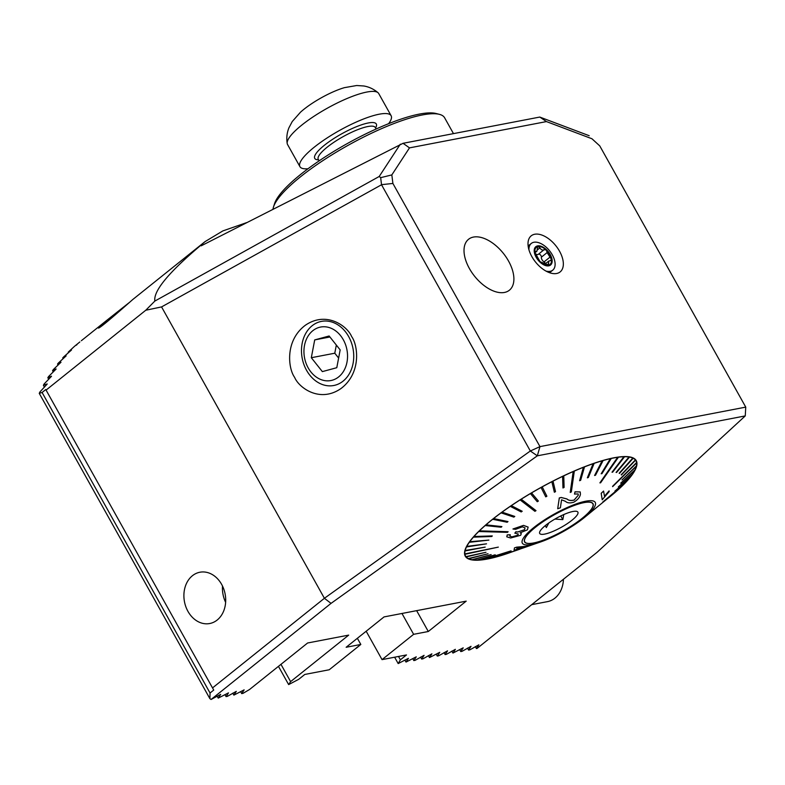 <?xml version="1.0" encoding="UTF-8"?>
<svg xmlns="http://www.w3.org/2000/svg" width="785" height="785" viewBox="0 0 785 785"><rect width="100%" height="100%" fill="white"/><g stroke="black" fill="none" stroke-linecap="round" stroke-linejoin="round"><path stroke-width="1.18" d="M469.391 268.509A32.646 18.369 51.3 0 0 509.367 290.234A32.646 18.369 51.3 0 0 503.293 253.27A32.646 18.369 51.3 0 0 468.547 239.288A32.646 18.369 51.3 0 0 469.391 268.509M599.76 145.892L591.939 138.749L546.458 121.587L409.495 147.874L391.833 174.908L392.892 183.445L539.972 446.616L745.75 407.121L599.76 145.892L591.939 138.749M531.818 256.538A23.128 13.021 51.3 0 0 554.975 273.671A23.128 13.021 51.3 0 0 555.839 245.734A23.128 13.021 51.3 0 0 528.384 240.475A23.128 13.021 51.3 0 0 531.818 256.538M607.629 498.553A97.929 23.059 150.8 0 0 609.425 497.131A97.929 23.059 150.8 0 0 636.233 460.618A97.929 23.059 150.8 0 0 539.501 488.27A97.929 23.059 150.8 0 0 465.269 556.172A97.929 23.059 150.8 0 0 511.506 552.081M128.985 302.774L107.143 320.045L98.351 327.934C98.233 330.318 131.164 300.851 132.91 299.399L205.052 241.613L222.862 230.908L246.676 222.606M79.834 341.966L74.879 346.008A424.342 238.856 51.3 0 0 73.908 346.862L69.149 351.258A424.342 238.856 51.3 0 0 68.216 352.18L71.504 349.982M82.867 339.503L82.131 340.111M77.028 344.556L76.322 345.214M71.445 350.061L63.654 356.92A424.342 238.856 51.3 0 0 62.751 357.901L66.126 355.87M66.077 355.958L58.384 363.004A424.342 238.856 51.3 0 0 57.531 364.054L60.994 362.189M60.955 362.287L53.37 369.519A424.342 238.856 51.3 0 0 52.556 370.657L56.118 368.96M56.078 369.078L48.611 376.506A424.342 238.856 51.3 0 0 47.836 377.722L51.496 376.201M51.476 376.329L44.117 383.983A424.342 238.856 51.3 0 0 43.401 385.278L47.169 383.943M47.149 384.091L39.917 391.97A424.342 238.856 51.3 0 0 39.25 393.354L42.086 392.48L210.046 693.018L213.726 690.064L45.765 389.537L42.086 392.48M213.726 690.064L45.765 389.537M46.443 389.802L145.774 310.232L154.851 301.067C153.252 291.039 168.726 272.316 201.274 244.891L205.052 241.613M201.274 244.891L201.186 245.823L403.048 143.302L539.776 117.063L589.201 135.717M745.75 407.121L745.259 415.913L597.051 552.326L477.074 648.43L476.416 648.557L478.84 644.828L469.901 649.813L468.596 650.058L471.02 646.33L462.071 651.314L460.766 651.56L463.199 647.831L452.945 653.061L455.369 649.332L446.429 654.317L445.124 654.562L447.548 650.834L438.609 655.818L437.294 656.064L439.728 652.335L429.474 657.565L431.897 653.836L422.958 658.821L421.653 659.066L424.077 655.338L415.137 660.322L413.832 660.568L416.256 656.839L406.002 662.069L408.426 658.34L398.181 663.57L400.389 659.812L406.493 654.935L382.04 659.626L366.173 631.228M745.259 415.913L537.323 455.82L331.044 603.371L211.067 699.484L209.899 698.679L210.046 693.018M382.04 659.626L413.626 634.319L428.296 631.503L466.202 601.143L384.051 616.912L346.146 647.272L360.815 644.456L329.229 669.762L304.786 674.452L298.683 679.339L288.644 684.589L290.617 681.625L348.687 635.114L307.612 642.993L249.542 689.505L243.016 693.351L241.701 693.606L244.135 689.868L233.881 695.108L236.305 691.369L227.365 696.354L226.06 696.609L228.484 692.87L218.23 698.11L220.663 694.372L211.067 699.484M360.815 644.456L357.361 638.284M428.296 631.503L416.639 610.652M413.626 634.319L401.969 613.468M398.515 656.456L400.389 659.812M280.961 664.345L290.617 681.625M222.508 586.032A26.111 20.685 -100.9 0 0 225.629 602.331M217.18 620.032A26.111 20.685 79.1 0 1 209.723 623.526A26.111 20.685 79.1 0 1 184.485 601.781A26.111 20.685 79.1 0 1 199.881 572.236A26.111 20.685 79.1 0 1 223.754 589.015A26.111 20.685 79.1 0 1 217.18 620.032M212.892 687.621L324.401 598.288L530.326 450.992L381.53 184.76L161.563 306.915L324.401 598.288L331.044 603.371M161.563 306.915L145.774 310.232M294.611 377.33C298.653 387.417 319.505 403.304 340.837 388.644C361.699 373.12 357.95 344.998 351.621 336.549C347.588 326.452 326.737 310.566 305.394 325.226C284.543 340.749 288.281 368.872 294.611 377.33M394.62 657.212L398.181 663.57M404.913 660.126L406.002 662.069M412.743 658.625L413.832 660.568M420.564 657.123L421.653 659.066M428.384 655.622L429.474 657.565M436.215 654.121L437.294 656.064M444.035 652.62L445.124 654.562M451.856 651.118L452.945 653.061M459.686 649.617L460.766 651.56M467.507 648.116L468.596 650.058M475.327 646.614L476.416 648.557M278.449 666.347L288.644 684.589M57.531 364.054L58.1 365.074M240.622 691.654L241.701 693.606M52.556 370.657L53.272 371.943M232.792 693.155L233.881 695.108M47.836 377.722L48.719 379.292M224.971 694.656L226.06 696.609M43.401 385.278L44.451 387.152M217.151 696.158L218.23 698.11M39.25 393.354L209.899 698.679M68.216 352.18L68.491 352.681M62.751 357.901L63.173 358.657M154.851 301.067L379.214 176.478L400.311 144.195M381.53 184.76L380.676 177.665L379.214 176.478M530.326 450.992L537.323 455.82L539.972 446.616L530.326 450.992M381.549 184.671L392.892 183.445M380.676 177.665L391.833 174.908M403.048 143.302L409.495 147.874M539.835 117.073L546.458 121.587M308.024 168.736A52.222 12.295 -29.2 0 1 299.939 166.675L287.555 144.518A52.222 12.295 -29.2 0 1 287.212 143.547C286.339 137.993 286.917 132.734 288.949 127.778L292.246 121.547L300.478 112.216A35.904 8.458 -29.2 0 1 316.973 100.313A35.904 8.458 -29.2 0 1 344.448 87.645L356.714 85.516L363.74 85.977C369.028 86.841 373.807 89.107 378.085 92.758A52.222 12.295 -29.2 0 1 378.733 93.562L391.116 115.709A52.222 12.295 -29.2 0 1 388.634 123.677M287.212 143.547A52.222 12.295 -29.2 0 1 320.879 111.941A52.222 12.295 -29.2 0 1 378.085 92.758M299.939 166.675A52.222 12.295 -29.2 0 1 333.262 134.098A52.222 12.295 -29.2 0 1 391.116 115.709M531.71 604.656L547.469 601.634A26.111 20.685 -100.9 0 0 563.434 579.252M330.632 328.061A27.239 21.578 -100.9 0 0 304.894 359.451A27.239 21.578 -100.9 0 0 341.701 373.886A27.239 21.578 -100.9 0 0 330.632 328.061M314.707 339.905L311.311 357.715L322.35 371.609L336.785 367.704L340.17 349.894L329.131 335.99L314.707 339.905L329.916 336.981M333.478 322.596A32.646 25.866 -100.9 0 0 321.457 321.389A32.646 25.866 -100.9 0 0 302.215 358.313A32.646 25.866 -100.9 0 0 333.762 385.504A32.646 25.866 -100.9 0 0 353.741 356.066A32.646 25.866 -100.9 0 0 333.478 322.596M336.333 345.066L334.783 353.211L338.62 358.038M334.783 353.211L311.311 357.715M508.513 261.003A32.646 18.369 -128.7 0 1 509.367 290.234A32.646 18.369 -128.7 0 1 474.611 276.251A32.646 18.369 -128.7 0 1 468.547 239.288A32.646 18.369 -128.7 0 1 508.513 261.003M273.003 209.173A97.929 23.059 -29.2 0 1 273.484 207.034A97.929 23.059 -29.2 0 1 300.469 176.821A97.929 23.059 -29.2 0 1 439.355 114.335A97.929 23.059 -29.2 0 1 444.624 117.789L453.475 133.627M439.355 114.335L435.979 113.482A95.319 22.441 150.8 0 0 346.96 143.753A95.319 22.441 150.8 0 0 274.534 203.717L273.484 207.034M612.437 494.55A97.595 22.981 -29.2 0 1 611.172 495.6L608.915 497.445M584.658 517.315A41.782 9.842 -29.2 0 1 571.666 526.578A41.782 9.842 -29.2 0 1 540.58 541.954A41.782 9.842 -29.2 0 1 528.619 532.063A41.782 9.842 -29.2 0 1 582.49 501.949A41.782 9.842 -29.2 0 1 584.658 517.315L615.538 492.009A97.595 22.981 150.8 0 0 616.284 491.351L605.255 500.369L616.254 491.292A97.595 22.981 -29.2 0 0 621.426 486.563M602.851 502.027L622.103 485.993A97.595 22.981 150.8 0 0 622.74 485.375L602.821 501.978L622.711 485.316A97.595 22.981 -29.2 0 0 627.195 480.646M614.92 491.096L627.549 480.341A97.595 22.981 150.8 0 0 628.059 479.763L614.92 491.096L628.029 479.704A97.595 22.981 -29.2 0 0 631.572 475.308M618.315 486.926L631.788 475.131A97.595 22.981 150.8 0 0 632.16 474.601L618.315 486.926L632.131 474.552A97.595 22.981 -29.2 0 0 634.614 470.558M620.69 483.167L634.741 470.441A97.595 22.981 150.8 0 0 634.977 469.979L620.69 483.167L634.947 469.921A97.595 22.981 -29.2 0 0 636.311 466.418M622.014 479.9L636.37 466.359A97.595 22.981 150.8 0 0 636.468 465.956L622.014 479.9L636.429 465.907A97.595 22.981 -29.2 0 0 636.625 462.954A97.595 22.981 150.8 0 0 636.606 462.61L612.594 486.308L636.566 462.551A97.595 22.981 -29.2 0 0 635.938 460.785L635.026 459.137M635.575 460.226A97.595 22.981 150.8 0 0 635.389 459.99L621.406 474.984L635.546 460.177A97.595 22.981 -29.2 0 1 635.938 460.785M621.21 474.739L635.35 459.932A97.595 22.981 -29.2 0 0 633.142 458.224L633.171 458.283A97.595 22.981 150.8 0 0 632.838 458.126L619.493 473.424L633.171 458.283M619.159 473.257L632.808 458.067A97.595 22.981 -29.2 0 0 629.433 457.076L629.462 457.135A97.595 22.981 150.8 0 0 628.991 457.056L616.539 472.491L629.462 457.135M616.078 472.413L628.962 456.998A97.595 22.981 -29.2 0 0 624.477 456.733L624.507 456.791A97.595 22.981 150.8 0 0 623.918 456.801L612.604 472.207L624.507 456.791M612.006 472.217L623.879 456.742A97.595 22.981 -29.2 0 0 618.364 457.204L618.394 457.262A97.595 22.981 150.8 0 0 617.687 457.361L599.897 482.883L617.648 457.302A97.595 22.981 -29.2 0 0 611.191 458.479L611.221 458.538A97.595 22.981 150.8 0 0 610.396 458.725L601.173 473.767L610.367 458.666A97.595 22.981 -29.2 0 0 603.057 460.54L603.086 460.599A97.595 22.981 150.8 0 0 602.173 460.864L594.588 475.494L595.511 475.229L603.086 460.599M594.588 475.494L602.134 460.805A97.595 22.981 -29.2 0 0 594.098 463.366L594.127 463.425A97.595 22.981 150.8 0 0 593.136 463.768L587.357 477.82L588.357 477.476L594.127 463.425M587.357 477.82L593.097 463.709A97.595 22.981 -29.2 0 0 584.452 466.898L584.491 466.957A97.595 22.981 150.8 0 0 583.432 467.369L579.595 480.705L580.655 480.292L584.491 466.957M579.595 480.705L583.392 467.31A97.595 22.981 -29.2 0 0 574.286 471.078L574.316 471.137A97.595 22.981 150.8 0 0 573.207 471.618L570.224 492.44L573.178 471.559A97.595 22.981 -29.2 0 0 563.738 475.857L563.767 475.906A97.595 22.981 150.8 0 0 562.639 476.446L562.963 487.976L562.6 476.397A97.595 22.981 -29.2 0 0 552.993 481.136L553.023 481.195A97.595 22.981 150.8 0 0 551.875 481.784L554.367 492.244L555.515 491.655L553.023 481.195M554.367 492.244L551.845 481.725A97.595 22.981 -29.2 0 0 542.209 486.857L542.239 486.916A97.595 22.981 150.8 0 0 541.101 487.544L545.752 496.856L546.89 496.228L542.239 486.916M545.752 496.856L541.061 487.485A97.595 22.981 -29.2 0 0 531.553 492.911L538.343 501.007L531.592 492.97A97.595 22.981 150.8 0 0 530.474 493.628L537.254 501.723L538.373 501.065M521.24 499.27A97.595 22.981 150.8 0 0 520.17 499.947L534.928 511.329L536.008 510.642L521.211 499.211A97.595 22.981 -29.2 0 1 530.434 493.569L530.474 493.628M521.211 499.211L536.008 510.642M511.359 505.717A97.595 22.981 150.8 0 0 510.348 506.404L521.181 511.938L522.202 511.251L511.329 505.658A97.595 22.981 -29.2 0 1 520.131 499.888L520.17 499.947M511.329 505.658L522.202 511.251M502.106 512.203A97.595 22.981 150.8 0 0 501.164 512.89L513.841 517.119L514.793 516.432L502.066 512.144A97.595 22.981 -29.2 0 1 510.309 506.345L510.348 506.404M502.066 512.144L514.793 516.432M493.608 518.63A97.595 22.981 150.8 0 0 492.754 519.307L507.139 522.251L507.993 521.574L493.579 518.571A97.595 22.981 -29.2 0 1 501.124 512.831L501.164 512.89M493.579 518.571L507.993 521.574M486.023 524.9A97.595 22.981 150.8 0 0 485.267 525.558L501.164 527.235L501.909 526.588L485.993 524.841A97.595 22.981 -29.2 0 1 492.725 519.248L492.754 519.307M485.993 524.841L501.909 526.588M479.449 530.905A97.595 22.981 150.8 0 0 478.821 531.533L507.483 532.338L508.121 531.72L479.419 530.846A97.595 22.981 -29.2 0 1 485.238 525.499L485.267 525.558M479.419 530.846L508.121 531.72M474.012 536.567A97.595 22.981 150.8 0 0 473.502 537.146L491.783 536.498L492.283 535.919L473.973 536.508A97.595 22.981 -29.2 0 1 478.781 531.474L478.821 531.533M473.973 536.508L492.283 535.919M469.773 541.778A97.595 22.981 150.8 0 0 469.401 542.298L488.888 540.09L469.744 541.719A97.595 22.981 -29.2 0 1 473.463 537.087L473.502 537.146M469.744 541.719L488.888 540.09M466.82 546.458A97.595 22.981 150.8 0 0 466.584 546.929L486.514 543.838L466.79 546.409A97.595 22.981 -29.2 0 1 469.371 542.239L469.401 542.298M466.79 546.409L486.514 543.838M465.191 550.55A97.595 22.981 150.8 0 0 465.093 550.942L485.199 547.116L465.152 550.491A97.595 22.981 -29.2 0 1 466.555 546.87L466.584 546.929M465.152 550.491L485.199 547.116M464.906 553.974A97.595 22.981 150.8 0 0 464.955 554.298L498.328 547.116L464.877 553.916A97.595 22.981 -29.2 0 1 465.063 550.884L465.093 550.942M464.877 553.916L498.328 547.116M468.39 558.626A97.595 22.981 150.8 0 0 468.724 558.783L488.044 553.749L468.36 558.567A97.595 22.981 -29.2 0 1 466.182 556.918L485.993 552.277L465.947 556.624A97.595 22.981 -29.2 0 1 465.554 556.006A97.595 22.981 -29.2 0 1 464.926 554.239L464.955 554.298M465.947 556.624L485.993 552.277M468.36 558.567L488.044 553.749M472.099 559.774A97.595 22.981 150.8 0 0 472.57 559.852L491.135 554.593L472.07 559.715A97.595 22.981 -29.2 0 1 468.782 558.763M472.07 559.715L491.135 554.593M477.045 560.117A97.595 22.981 150.8 0 0 477.643 560.107L495.207 554.789L477.015 560.058A97.595 22.981 -29.2 0 1 472.688 559.813M477.015 560.058L495.207 554.789M483.158 559.646A97.595 22.981 150.8 0 0 483.874 559.548L511.074 550.864L483.128 559.587A97.595 22.981 -29.2 0 1 477.859 560.039M483.128 559.587L511.074 550.864M490.34 558.37A97.595 22.981 150.8 0 0 491.165 558.184L506.031 553.239L490.311 558.312A97.595 22.981 -29.2 0 1 484.237 559.44M490.311 558.312L506.031 553.239M498.475 556.3A97.595 22.981 150.8 0 0 499.388 556.035L512.615 551.521L498.436 556.251A97.595 22.981 -29.2 0 1 491.793 557.978M498.436 556.251L512.615 551.521M507.395 553.425L519.847 549.196L507.395 553.425A97.595 22.981 -29.2 0 1 500.909 555.515M518.816 549.48L519.817 549.137L518.816 549.48M514.469 547.881L514.067 550.197L514.469 547.881L516.628 547.165L526.068 546.291L530.542 545.045L527.618 545.987M512.997 529.031L515.568 529.326L522.349 526.833L525.047 527.873L524.508 529.718L517.688 532.053L515.892 531.837L514.842 533.152L518.326 534.055L517.786 535.233L512.046 536.901L509.848 536.194L510.309 534.762L507.247 534.938L506.786 536.822L510.642 538L520.671 535.282L521.309 533.614L520.151 532.819L527.422 529.836L528.138 527.128L523.526 525.44L512.958 528.982L523.497 525.381L528.109 527.069M506.786 536.822L507.218 534.879L510.309 534.762M509.838 536.175L512.016 536.842L517.786 535.233M514.842 533.152L515.863 531.779L517.649 532.004L524.508 529.718M578.3 495.188L574.12 500.045C570.95 500.83 568.556 500.467 566.956 498.946L561.187 497.464L559.293 497.935L557.693 508.729L559.322 497.994L561.216 497.523L566.986 498.995C568.585 500.516 570.97 500.879 574.149 500.094L578.3 495.188L578.162 493.942L574.483 494.069L575.052 491.871L580.213 491.93L580.439 494.128C579.987 497.14 577.77 499.829 573.796 502.194C570.057 503.352 567.261 503.057 565.416 501.311L561.569 499.8L560.382 507.807L557.693 508.729M580.213 491.93L575.022 491.812L574.483 494.069M603.577 491.047L601.192 493.284L602.213 499.79L601.222 493.343L603.577 491.047L604.509 496.355L609.101 490.88L609.18 491.577L602.213 499.79M609.101 490.88L605.784 494.668M507.434 553.484A97.595 22.981 150.8 0 0 508.219 553.209A97.595 22.981 150.8 0 0 508.425 553.14M562.963 487.976L564.101 487.436L563.767 475.906M601.173 473.767L601.997 473.59L611.221 458.538M570.224 492.44L571.333 491.959L574.316 471.137M599.897 482.883L600.613 482.785L618.394 457.262M612.643 486.631L636.655 462.934M608.777 497.562L599.2 505.412M570.862 526.342A39.172 9.224 -29.2 0 1 524.606 541.905A39.172 9.224 -29.2 0 1 554.298 514.744A39.172 9.224 -29.2 0 1 592.989 503.685A39.172 9.224 -29.2 0 1 570.862 526.342M530.876 545.261L514.067 550.197M514.499 547.93L516.628 547.165M516.658 547.223L526.068 546.291M526.097 546.35L528.982 545.359M529.021 545.408L530.572 545.104M516.972 547.969L516.667 549.363L523.438 547.194L516.972 547.969M523.409 547.145L516.638 549.314M563.797 514.558L562.825 519.611L554.907 519.081M548.862 522.938L546.35 527.549L545.281 525.646M576.504 511.31A21.872 5.152 150.8 0 0 555.024 519.013A21.872 5.152 150.8 0 0 539.54 532.73A21.872 5.152 150.8 0 0 561.304 527.294A21.872 5.152 150.8 0 0 577.348 511.604A21.872 5.152 150.8 0 0 576.504 511.31M590.379 502.312A39.005 9.184 150.8 0 0 549.736 517.433A39.005 9.184 150.8 0 0 524.743 541.827A39.005 9.184 150.8 0 0 563.277 530.817A39.005 9.184 150.8 0 0 592.842 503.764A39.005 9.184 150.8 0 0 590.379 502.312M560.775 515.951L562.825 519.611M536.145 257.215A11.755 6.614 51.3 0 0 551.531 263.829A11.755 6.614 51.3 0 0 541.885 246.559A11.755 6.614 51.3 0 0 536.145 257.215M540.296 261.778L548.372 265.144A10.931 6.152 51.3 0 1 540.296 261.778L539.903 261.395A10.931 6.152 51.3 0 1 534.968 252.633L535.772 251.298L534.879 252.014A10.931 6.152 51.3 0 1 537.764 246.647L538.225 246.549A10.931 6.152 51.3 0 1 546.056 249.934L546.448 250.307A10.931 6.152 51.3 0 1 551.453 259.403L547.135 252.574L546.448 250.307M548.695 265.006L548.372 265.144A10.931 6.152 51.3 0 0 551.453 259.403L550.256 260.679L551.109 260.443M534.968 252.633L539.903 261.395M534.997 252.721L536.92 251.18L537.646 246.716M536.92 251.18L534.879 252.014M546.056 249.934L544.093 249.699C542.641 250.543 541.238 249.934 539.894 247.883L538.225 246.549M548.372 265.144L548.774 261.062L550.256 260.679M549.559 272.719A17.133 9.646 51.3 0 0 549.696 272.611L552.738 270.168A17.133 9.646 51.3 0 0 549.559 250.768A17.133 9.646 51.3 0 0 531.317 243.419A17.133 9.646 51.3 0 0 528.943 249.816M531.317 243.419L528.266 245.862A17.133 9.646 51.3 0 0 528.138 245.97M545.987 271.09A17.133 9.646 51.3 0 0 552.738 270.168M535.527 253.83A3.827 2.159 51.3 0 0 538.363 254.291A3.827 2.159 51.3 0 0 538.373 254.281A2.188 1.227 -128.7 0 1 540.374 254.85A2.188 1.227 -128.7 0 1 541.395 257.166A3.827 2.159 51.3 0 0 544.044 261.896A2.188 1.227 -128.7 0 1 545.32 263.358M318.563 159.855A35.256 8.301 -29.2 0 1 337.246 136.404A35.256 8.301 -29.2 0 1 367.321 123.166A35.256 8.301 -29.2 0 1 375.544 128.004M318.21 159.208L318.268 159.335A32.646 7.683 -29.2 0 1 339.1 138.974A32.646 7.683 -29.2 0 1 375.259 127.484L375.181 127.366M537.48 249.807L539.894 247.883M538.373 254.281L544.093 249.699L538.363 254.291M541.395 257.166L547.135 252.574M544.044 261.896L549.775 257.303M547.125 264.849L548.686 263.603M81.326 340.729L107.143 320.045M376.113 129.015L375.259 127.484M319.122 160.866L318.268 159.335M540.58 541.954L519.552 549.225M519.582 549.284L508.219 553.209M465.554 556.006L464.632 554.367M524.331 541.091L524.743 541.827M592.439 503.028L592.842 503.764M545.604 263.593L548.774 261.062"/></g></svg>
